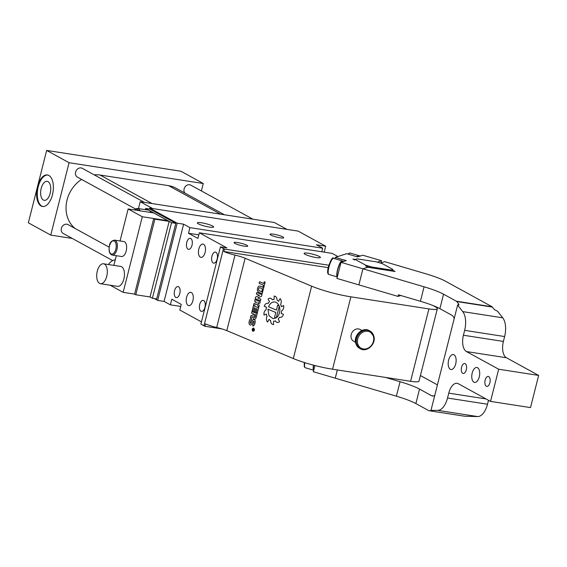 <?xml version="1.0" encoding="UTF-8"?>
<svg xmlns="http://www.w3.org/2000/svg" width="567" height="567" viewBox="0 0 567 567"><rect width="100%" height="100%" fill="white"/><g stroke="black" fill="none" stroke-linecap="round" stroke-linejoin="round"><path stroke-width="0.85" d="M149.447 209.039L149.681 208.103L298.178 231.116L325.685 246.198L316.407 244.76L322.694 248.211L321.794 251.776M201.448 321.886L179.803 310.014L181.227 304.38L171.794 299.213L170.369 304.84L164.083 301.396L157.654 300.397L154.309 298.561M157.654 300.397L177.195 223.185L149.681 208.103M145.287 209.641L145.591 208.443L149.879 209.103L175.813 223.327L171.532 222.668L152.403 298.263L150 296.952M152.403 298.263L156.683 298.929L175.813 223.327M370.825 267.737L370.832 267.709A20.157 3.154 14.2 0 1 366.034 266.292L365.566 265.122A19.321 3.019 14.2 0 0 372.25 267.092L390.762 269.963A19.321 3.019 14.2 0 0 392.697 269.325L392.995 271.175M391.762 270.983L391.769 270.955A20.157 3.154 14.2 0 0 393.165 270.502M390.762 269.963L391.769 270.955M372.25 267.092L370.832 267.709M392.697 269.325L382.512 263.74A19.321 3.019 14.2 0 0 375.822 261.77L357.316 258.906A19.321 3.019 14.2 0 0 355.665 259.289A19.321 3.019 14.2 0 0 355.381 259.537L365.566 265.122M355.381 259.537L354.51 259.977A20.157 3.154 14.2 0 1 354.659 259.87L355.665 259.289M42.858 184.247A9.611 4.905 98.8 0 1 47.16 181.327A9.611 4.905 98.8 0 1 50.697 187.422A9.611 4.905 98.8 0 1 48.521 197.401A9.611 4.905 98.8 0 1 44.219 200.328A9.611 4.905 98.8 0 1 40.682 194.226A9.611 4.905 98.8 0 1 42.858 184.247M42.894 206.53A15.961 8.144 98.8 0 1 38.209 186.784A15.961 8.144 98.8 0 1 38.223 186.734A15.961 8.144 98.8 0 1 38.237 186.678A15.961 8.144 98.8 0 1 47.777 175.019M38.237 186.678L37.521 186.564A15.961 8.144 98.8 0 1 40.278 179.796A15.961 8.144 98.8 0 1 47.422 174.948A15.961 8.144 98.8 0 1 53.291 185.069A15.961 8.144 98.8 0 1 49.676 201.632A15.961 8.144 98.8 0 1 42.532 206.487A15.961 8.144 98.8 0 1 37.493 186.678L38.209 186.784M37.521 186.564L46.664 150.425L180.88 171.227L203.284 183.51L201.398 190.944M72.271 238.431L50.754 235.099L28.35 222.81L37.493 186.678M50.754 235.099L69.068 162.715L46.664 150.425M69.068 162.715L203.284 183.51M253.598 329.122L254.087 329.328L253.584 329.115L253.357 330.008L253.853 330.214L254.073 329.328L253.853 330.214M220.627 214.184L168.612 185.664L100.075 175.04A30.235 25.572 -61.3 0 0 94.242 174.87M168.612 185.664A30.235 25.572 -61.3 0 1 175.82 188.102L224.475 214.78M75.319 228.607A30.235 25.572 -61.3 0 1 81.577 179.427M112.705 260.607L63.213 233.462A5.039 4.26 -61.3 0 1 61.293 228.664A5.039 4.26 -61.3 0 1 68.061 224.624L109.14 247.148M184.885 193.071A5.039 4.26 -61.3 0 1 184.041 189.222A5.039 4.26 -61.3 0 1 190.817 185.147L252.896 219.181M135.47 208.975L77.459 177.166A5.039 4.26 -61.3 0 1 75.524 172.403A5.039 4.26 -61.3 0 1 82.307 168.328L144.379 202.369M253.258 329.966L252.4 330.171L253.378 329.491L252.804 328.612L254.229 329.214L253.966 330.263A0.532 0.383 -85 0 1 253.258 329.966L253.314 329.696M252.414 330.164L253.47 329.073L252.797 328.612M138.468 208.585L140.205 201.717L274.414 222.519L286.909 229.366M253.243 329.966A0.532 0.383 -85 0 0 253.555 330.646M152.693 208.571L140.205 201.717M254.682 314.394L254.136 316.556A0.773 0.546 -85 0 0 255.171 316.988L255.731 314.834L254.682 314.394L255.731 314.834L255.171 316.988A0.773 0.546 -85 0 1 254.597 317.541A0.773 0.546 -85 0 0 254.597 317.541L254.583 317.541M279.24 306.265L276.342 317.726A8.406 5.982 -85 0 0 279.24 306.265L279.255 306.265A8.406 5.982 -85 0 1 276.349 317.726L276.349 317.726M268.567 306.79L276.42 310.078L277.624 305.252L279.092 305.868A8.385 5.968 -85 0 0 275.874 302.296A8.392 5.975 -85 0 0 274.57 301.97A8.392 5.975 -85 0 0 268.567 306.79M267.957 309.206L275.803 312.495L274.577 317.314L276.037 317.931L273.11 318.704L268.985 315.649L267.957 309.206L275.796 312.495L274.584 317.322L276.051 317.931L273.11 318.704M252.96 331.142C254.512 330.724 254.753 329.76 253.69 328.243L253.449 328.187C252.074 328.874 251.911 329.859 252.946 331.142L253.18 331.199C254.555 330.511 254.718 329.526 253.683 328.243L253.456 328.187M276.866 234.866A7.038 1.099 -165.8 0 1 283.706 237.736A7.038 1.099 -165.8 0 1 276.909 237.148A7.038 1.099 -165.8 0 1 270.062 234.284A7.038 1.099 -165.8 0 1 276.866 234.866M205.467 223.582A8.399 1.311 -165.8 0 1 213.639 227.006A8.399 1.311 -165.8 0 1 205.523 226.304A8.399 1.311 -165.8 0 1 197.351 222.881A8.399 1.311 -165.8 0 1 205.467 223.582M324.182 252.152L325.685 246.198M279.092 305.868L279.106 305.868A8.385 5.968 -85 0 0 275.881 302.296A8.392 5.975 -85 0 0 274.584 301.97A8.392 5.975 -85 0 0 274.577 301.97L274.57 301.97M277.639 305.259L276.42 310.078M175.536 288.27A5.585 2.849 98.8 0 1 178.031 286.569A5.585 2.849 98.8 0 1 180.086 290.113A5.585 2.849 98.8 0 1 178.825 295.91A5.585 2.849 98.8 0 1 176.323 297.604A5.585 2.849 98.8 0 1 174.267 294.06A5.585 2.849 98.8 0 1 175.536 288.27M187.741 240.011A5.585 2.849 98.8 0 1 190.243 238.317A5.585 2.849 98.8 0 1 192.298 241.854A5.585 2.849 98.8 0 1 191.029 247.651A5.585 2.849 98.8 0 1 188.535 249.352A5.585 2.849 98.8 0 1 186.479 245.809A5.585 2.849 98.8 0 1 187.741 240.011M200.69 302.062A5.585 2.849 98.8 0 1 203.184 300.361A5.585 2.849 98.8 0 1 205.24 303.905A5.585 2.849 98.8 0 1 203.971 309.702A5.585 2.849 98.8 0 1 201.476 311.396A5.585 2.849 98.8 0 1 199.421 307.86A5.585 2.849 98.8 0 1 200.69 302.062M212.894 253.803A5.585 2.849 98.8 0 1 215.396 252.109A5.585 2.849 98.8 0 1 217.452 255.646A5.585 2.849 98.8 0 1 216.183 261.444A5.585 2.849 98.8 0 1 213.688 263.145A5.585 2.849 98.8 0 1 211.633 259.601A5.585 2.849 98.8 0 1 212.894 253.803M199.988 246.128A6.719 3.43 98.8 0 1 202.993 244.086A6.719 3.43 98.8 0 1 205.467 248.353A6.719 3.43 98.8 0 1 203.943 255.327A6.719 3.43 98.8 0 1 200.938 257.368A6.719 3.43 98.8 0 1 198.464 253.109A6.719 3.43 98.8 0 1 199.988 246.128M187.776 294.386A6.719 3.43 98.8 0 1 190.781 292.345A6.719 3.43 98.8 0 1 193.255 296.605A6.719 3.43 98.8 0 1 191.731 303.579A6.719 3.43 98.8 0 1 188.726 305.627A6.719 3.43 98.8 0 1 186.252 301.361A6.719 3.43 98.8 0 1 187.776 294.386M170.369 304.84L180.703 306.442M198.819 234.866L188.485 233.264L197.918 238.431L199.343 232.803L332.127 253.378L337.897 256.546M322.694 248.211L189.91 227.629L188.485 233.264M189.91 227.629L183.616 224.185L177.195 223.185M164.083 301.396L183.616 224.185M259.112 283.337L259.516 281.728L259.098 283.337L263.393 285.13L262.946 286.902L263.839 287.278L265.136 282.132L264.236 281.756L263.79 283.521L264.25 281.756M259.821 286.023A2.856 2.034 -85 0 0 257.666 288.064L257.503 288.709A2.856 2.034 -85 0 0 258.722 292.246L262.209 293.706L262.613 292.104L259.119 290.637A1.177 0.836 -85 0 1 258.616 289.184L258.779 288.539A1.177 0.836 -85 0 1 259.672 287.696L259.672 287.696A1.177 0.836 -85 0 1 259.863 287.745L263.35 289.205L263.754 287.604L260.26 286.137A2.856 2.034 -85 0 0 259.814 286.023A2.856 2.034 -85 0 0 257.652 288.064L257.489 288.709A2.856 2.034 -85 0 0 258.715 292.246L262.209 293.713M263.053 290.368L262.152 289.992L263.053 290.361L263.201 289.787L262.301 289.411L262.167 289.992L262.301 289.411M261.869 291.147L262.762 291.523L262.911 290.949L262.004 290.566L261.862 291.147L262.018 290.573M256.383 294.11L256.787 292.508L261.961 294.677L261.557 296.286L257.709 297.873L260.827 299.185L260.416 300.793L255.242 298.618L255.653 297.009L259.502 295.421L256.369 294.11L256.78 292.501M253.52 305.372L253.995 303.508L253.534 305.365L257.078 304.139L258.708 307.548L259.218 305.521L257.787 302.537L259.764 303.366L260.175 301.757L254.987 299.582L254.583 301.19L255.93 301.757L254.59 301.19L255.001 299.582M253.995 303.508L256.376 302.679L255.93 301.757L256.39 302.679L254.009 303.508M257.078 304.139L258.708 307.534M257.787 302.537L259.764 303.359M253.442 305.691L252.138 310.836L253.449 305.698L258.623 307.867L257.326 313.012L256.298 312.58L257.191 309.043L256.142 308.604L257.191 309.043M252.152 310.844L253.173 311.269L254.073 307.739L255.122 308.172L254.222 311.708L255.249 312.141L256.142 308.604M251.989 311.489L251.578 313.09L253.655 313.962L253.449 314.77L253.655 313.962M250.919 315.713L253.449 314.77L250.905 315.713L250.444 317.591L250.905 315.713M250.43 317.598L252.988 316.641A2.318 1.644 -85 0 0 254.427 319.207M250.401 324.997A2.183 1.552 -85 0 1 249.041 322.786L249.041 322.786A6.655 4.734 -85 0 1 249.31 321.042L249.31 321.042A4.203 2.991 -85 0 1 251.252 318.293A4.203 2.991 -85 0 0 249.317 321.042A6.655 4.734 -85 0 0 249.055 322.786A2.183 1.552 -85 0 0 250.408 325.004A2.183 1.552 -85 0 0 251.791 324.118L253.378 321.319A0.503 0.361 -85 0 1 253.704 321.12A0.503 0.361 -85 0 0 253.704 321.12L253.704 321.12A0.503 0.361 -85 0 1 254.03 321.631A0.503 0.361 -85 0 0 253.704 321.12M253.832 322.935A4.975 3.537 -85 0 0 254.03 321.631L254.016 321.631A4.975 3.537 -85 0 1 253.818 322.935A2.523 1.793 -85 0 1 252.655 324.579A2.523 1.793 -85 0 0 253.832 322.935L253.818 322.935M253.01 326.145L252.662 324.579L253.002 326.145A4.203 2.991 -85 0 0 254.944 323.403A6.655 4.734 -85 0 0 255.214 321.659A2.183 1.552 -85 0 0 253.846 319.448A2.183 1.552 -85 0 0 252.471 320.327L250.883 323.126A0.503 0.361 -85 0 1 250.564 323.332L250.55 323.325A0.503 0.361 -85 0 0 250.564 323.332M267.44 303.317A4.196 2.984 -85 0 0 264.257 306.315L266.511 307.264A10.936 7.782 -85 0 0 266.1 309.766L266.1 309.766A4.203 2.991 -85 0 0 264.052 315.117L266.37 313.998A10.915 7.768 -85 0 0 267.071 316.273A4.203 2.991 -85 0 0 267.589 322.091L269.07 319.327A10.893 7.754 -85 0 0 270.622 320.511L270.608 320.511A4.196 2.984 -85 0 0 273.237 324.572A4.196 2.984 -85 0 0 273.507 324.579L273.585 321.227A10.901 7.754 -85 0 0 275.392 320.865L275.406 320.865A4.189 2.984 -85 0 0 277.511 322.488A4.189 2.984 -85 0 0 279.552 321.624L278.213 318.966A10.922 7.775 -85 0 0 279.581 317.194L279.595 317.194A4.196 2.984 -85 0 0 280.24 317.357A4.196 2.984 -85 0 0 283.422 314.359L281.161 313.409A10.936 7.782 -85 0 0 281.579 310.907A4.203 2.991 -85 0 0 283.62 305.549L281.317 306.676A10.915 7.768 -85 0 0 280.615 304.401A4.203 2.991 -85 0 0 280.091 298.575L278.617 301.339A10.893 7.754 -85 0 0 277.065 300.163A4.196 2.984 -85 0 0 274.435 296.094A4.196 2.984 -85 0 0 274.18 296.094L274.102 299.44A10.901 7.754 -85 0 0 272.295 299.808L272.28 299.808A4.189 2.984 -85 0 0 270.168 298.185A4.189 2.984 -85 0 0 268.134 299.05L269.474 301.701A10.922 7.775 -85 0 0 268.106 303.48L268.092 303.48A4.196 2.984 -85 0 0 267.44 303.317A4.196 2.984 -85 0 0 264.265 306.315L266.525 307.264A10.936 7.782 -85 0 0 266.107 309.766A4.203 2.991 -85 0 0 264.066 315.117M270.622 320.511A4.196 2.984 -85 0 0 273.244 324.579M283.62 305.556L281.317 306.676M280.098 298.582L278.617 301.339M253.463 328.017C251.946 328.789 251.769 329.888 252.917 331.305L252.91 331.298C254.633 330.837 254.902 329.767 253.718 328.087L253.463 328.017M240.84 243.2A7.038 1.099 -165.8 0 1 247.687 246.064A7.038 1.099 -165.8 0 1 240.89 245.483A7.038 1.099 -165.8 0 1 234.043 242.612A7.038 1.099 -165.8 0 1 240.84 243.2M312.233 254.044A8.399 1.311 -165.8 0 1 320.398 257.461A8.399 1.311 -165.8 0 1 312.282 256.766A8.399 1.311 -165.8 0 1 304.11 253.343A8.399 1.311 -165.8 0 1 312.233 254.044M221.966 328.917L204.928 326.273A13.438 2.105 14.2 0 1 203.964 325.791L200.888 324.104L220.428 246.893L226.85 247.885L199.343 232.803M263.839 287.278L262.932 286.902L263.393 285.13M263.79 283.521L259.502 281.728M259.098 283.337L263.379 285.13M263.35 289.213L259.856 287.745A1.177 0.836 -85 0 0 259.672 287.696M261.862 291.147L262.762 291.523M256.369 294.11L259.502 295.421M259.488 295.421L255.639 297.009L255.242 298.618M255.228 298.618L260.416 300.793M252.138 310.836L253.173 311.276M254.073 307.739L255.107 308.172L254.214 311.708L255.249 312.148M257.326 313.012L256.284 312.58L257.184 309.043M253.64 313.962L251.571 313.09L251.975 311.481L257.163 313.657L256.178 317.548A2.318 1.644 -85 0 1 254.42 319.207A2.318 1.644 -85 0 1 252.988 316.641L253.002 316.641M253.846 319.448A2.183 1.552 -85 0 0 252.464 320.327L250.883 323.126M251.252 318.293L251.599 319.866A2.523 1.793 -85 0 0 250.437 321.51A4.975 3.537 -85 0 0 250.238 322.814A0.503 0.361 -85 0 0 250.869 323.126M266.355 313.998A10.915 7.768 -85 0 0 267.057 316.273L267.057 316.273A4.203 2.991 -85 0 0 267.589 322.099M269.056 319.327A10.893 7.754 -85 0 0 270.608 320.511M275.392 320.865A4.189 2.984 -85 0 0 277.511 322.488M279.581 317.194A4.196 2.984 -85 0 0 280.233 317.357M274.435 296.094A4.196 2.984 -85 0 0 274.166 296.087L274.102 299.44M274.088 299.44A10.901 7.754 -85 0 0 272.28 299.808M270.168 298.185A4.189 2.984 -85 0 0 268.12 299.05L269.474 301.701A10.922 7.775 -85 0 0 268.092 303.48M253.718 328.087C251.996 328.548 251.727 329.618 252.91 331.298M203.964 325.791L223.497 248.58L220.428 246.893M223.497 248.58A13.438 2.105 14.2 0 0 224.461 249.062L328.81 265.236M204.928 326.273L205.537 323.863A13.438 2.105 14.2 0 0 216.693 327.485L235.014 255.1A13.438 2.105 14.2 0 1 245.121 258.254L311.637 286.165A33.602 5.259 14.2 0 0 350.874 296.825L428.907 308.916A16.797 2.629 14.2 0 0 437.334 308.732A16.797 2.629 14.2 0 0 435.328 306.825L432.982 305.535M216.693 327.485A13.438 2.105 14.2 0 1 226.8 330.639L293.323 358.55L311.637 286.165M328.165 267.645L223.852 251.479A13.438 2.105 14.2 0 0 235.014 255.1M223.852 251.479L224.461 249.062M361.966 330.476L360.158 329.484A6.719 5.684 118.7 0 0 353.532 330.625A6.719 5.684 118.7 0 0 351.136 337.684A6.719 5.684 118.7 0 0 353.695 341.27L355.509 342.262M437.334 308.732L419.02 381.116A16.797 2.629 -165.8 0 1 410.593 381.3L428.907 308.916M293.323 358.55A33.602 5.259 -165.8 0 0 332.56 369.209L410.593 381.3M110.147 285.208L123.167 292.345L142.296 216.743L128.149 208.982L120.055 240.968M116.327 255.696L113.875 265.384M112.231 255.058L121.508 256.497A7.562 3.856 -81.2 0 0 126.207 250.968A7.562 3.856 -81.2 0 0 123.826 241.556L114.548 240.117C111.437 240.819 109.736 242.669 109.431 245.66C108.531 251.039 109.459 254.172 112.231 255.058A7.562 3.856 -81.2 0 0 116.922 249.53A7.562 3.856 -81.2 0 0 114.548 240.117M100.465 283.706L117.596 286.363A10.078 5.146 -81.2 0 0 123.861 278.985A10.078 5.146 -81.2 0 0 120.686 266.44L103.555 263.783A10.078 5.146 -81.2 0 0 97.29 271.161A10.078 5.146 -81.2 0 0 100.465 283.706A10.078 5.146 -81.2 0 0 106.724 276.335A10.078 5.146 -81.2 0 0 103.555 263.783M134.634 294.124L123.167 292.345M128.149 208.982L153.707 212.944L167.853 220.705L153.714 218.529L134.592 294.096L135.768 294.748L150.049 296.959L169.172 221.385L167.988 220.74L142.296 216.743M135.768 294.748L154.89 219.174L153.714 218.529M169.172 221.385L154.89 219.174M150.808 212.497A8.399 4.288 -81.2 0 0 149.128 210.378L171.532 222.668M108.432 264.541A10.078 8.526 -61.3 0 1 115.307 259.729M145.591 208.443L149.128 210.378A8.399 4.288 -81.2 0 0 148.384 210.123L137.675 208.465L135.711 208.833L134.336 209.946M381.059 262.875L381.598 260.756L362.795 255.214L357.579 256.922L346.621 253.69L335.274 257.397L346.231 260.629L341.015 262.337L336.94 278.418L398.006 296.413L400.791 295.506M393.137 270.431L395.086 271.501L367.671 267.248L362.944 268.793L424.073 286.81L420.409 301.283L398.417 294.805L398.006 296.413M488.499 400.281L487.5 404.228A16.797 8.569 98.8 0 1 477.747 416.575L464.798 416.242A3.359 1.715 98.8 0 1 464.664 416.228A3.359 1.715 98.8 0 1 464.529 416.199M424.073 286.81A33.602 5.259 -165.8 0 1 443.557 294.202L456.343 301.212L492.043 306.747A3.359 1.715 -81.2 0 1 492.418 307.08L494.438 309.646L497.599 311.276L502.731 317.818L462.757 311.616L457.619 305.081L430.977 410.373L431.771 410.706L429.106 410.706A3.359 1.715 98.8 0 1 428.971 410.699A3.359 1.715 98.8 0 1 428.666 410.593L415.873 403.576A33.602 5.259 -165.8 0 0 396.397 396.191L335.267 378.175L337.351 369.953M434.769 395.376A10.078 5.146 98.8 0 1 432.444 395.993A10.078 5.146 98.8 0 1 431.544 395.688L433.394 395.972M385.454 377.409L400.061 381.711A33.602 5.259 -165.8 0 1 419.537 389.104L431.544 395.688M420.423 375.574A33.602 5.259 14.2 0 1 421.529 376.155L437.426 384.873M314.905 365.524L313.331 371.718L335.253 378.175L337.33 369.946M430.977 410.373L437.767 410.373A16.797 8.569 98.8 0 0 447.526 398.034L487.5 404.228M462.757 311.616A16.797 8.569 98.8 0 1 464.649 330.348L504.63 336.55L503.39 341.433A13.438 6.854 -81.2 0 0 506.423 357.749L538.65 375.425L498.669 369.223L490.533 401.401L458.306 383.724A13.438 6.854 98.8 0 0 457.108 383.313A13.438 6.854 98.8 0 0 448.759 393.144L447.526 398.034M498.669 369.223L466.443 351.554A13.438 6.854 98.8 0 1 463.409 335.239L464.649 330.348M456.137 360.272A7.562 3.856 98.8 0 1 450.999 369.507A7.562 3.856 98.8 0 1 448.171 363.808A7.562 3.856 98.8 0 1 453.317 354.566A7.562 3.856 98.8 0 1 456.137 360.272M479.717 373.199A7.562 3.856 98.8 0 1 474.579 382.434A7.562 3.856 98.8 0 1 471.751 376.736A7.562 3.856 98.8 0 1 476.897 367.494A7.562 3.856 98.8 0 1 479.717 373.199M466.598 367.324A5.039 2.573 98.8 0 1 463.175 373.483A5.039 2.573 98.8 0 1 461.29 369.684A5.039 2.573 98.8 0 1 464.72 363.525A5.039 2.573 98.8 0 1 466.598 367.324M490.179 380.251A5.039 2.573 98.8 0 1 486.755 386.411A5.039 2.573 98.8 0 1 484.87 382.612A5.039 2.573 98.8 0 1 488.3 376.453A5.039 2.573 98.8 0 1 490.179 380.251M538.65 375.425L530.506 407.595L490.533 401.401M504.63 336.55A16.797 8.569 -81.2 0 0 502.731 317.818M420.409 301.283A33.602 5.259 -165.8 0 1 439.893 308.675L451.899 315.259A10.078 5.146 98.8 0 1 454.195 318.604M457.619 305.081L458.746 304.118L456.726 301.545A3.359 1.715 98.8 0 0 456.343 301.212M458.958 304.734L458.746 304.118L458.497 305.081M313.629 365.191A8.399 1.992 106.4 0 0 313.601 369.953A8.399 1.992 106.4 0 0 313.728 370.152M492.043 306.747L445.542 281.246A33.602 5.259 -165.8 0 0 426.065 273.854L384.724 261.678L380.436 263.081M313.516 365.162A8.229 1.956 106.4 0 0 313.501 369.748A8.229 1.956 106.4 0 0 313.551 369.847M313.714 370.23A8.399 1.992 -73.6 0 1 313.473 365.148M394.483 271.402L393.122 270.657M362.944 268.793L358.876 284.882L362.93 268.793L367.777 267.263M377.282 262.167L381.598 260.756M341.015 262.337L362.93 268.793M355.374 259.459L352.936 259.076L354.531 259.955M366.176 266.341L367.763 267.213M355.105 259.615L353.439 259.353M334.934 258.736L335.274 257.397M357.118 256.787A8.399 1.992 -73.6 0 1 358.153 255.689A8.399 1.992 -73.6 0 1 358.691 255.582L360.258 256.043M337.337 276.852A8.399 1.992 -73.6 0 1 337.209 276.653A8.399 1.992 -73.6 0 1 337.712 269.722A8.399 1.992 -73.6 0 1 341.816 261.026A8.399 1.992 -73.6 0 1 342.355 260.919L343.921 261.387M357.026 256.759A8.229 1.956 -73.6 0 1 357.954 255.802A8.229 1.956 -73.6 0 1 358.053 255.752M337.159 276.547A8.229 1.956 -73.6 0 1 337.11 276.455A8.229 1.956 -73.6 0 1 337.599 269.658A8.229 1.956 -73.6 0 1 341.618 261.139A8.229 1.956 -73.6 0 1 341.717 261.089M356.962 256.738A8.399 1.992 -73.6 0 1 358.535 255.54A8.399 1.992 -73.6 0 1 358.606 255.568M342.199 260.877L333.587 258.339A8.399 1.992 -73.6 0 0 328.945 267.135A8.399 1.992 -73.6 0 0 328.839 274.456L337.315 276.951A8.399 1.992 -73.6 0 1 337.549 269.672A8.399 1.992 -73.6 0 1 342.199 260.877A8.399 1.992 -73.6 0 1 342.27 260.905M152.091 203.56L100.075 175.04M357.607 343.29A9.242 7.818 118.7 0 0 367.373 348.464A9.242 7.818 118.7 0 0 373.54 336.94A9.242 7.818 118.7 0 0 363.773 331.766A9.242 7.818 118.7 0 0 357.607 343.29M373.873 336.437A10.078 8.526 118.7 0 0 370.031 331.064A10.078 8.526 118.7 0 0 360.088 332.772A10.078 8.526 118.7 0 0 356.494 343.361A10.078 8.526 118.7 0 0 360.336 348.74C366.7 352.717 376.056 344.24 373.965 336.55L369.245 330.632A10.078 8.526 118.7 0 0 359.301 332.34A10.078 8.526 118.7 0 0 355.707 342.929A10.078 8.526 118.7 0 0 359.549 348.308L360.336 348.74M226.8 330.639L245.121 258.254M332.56 369.209L350.874 296.825M115.817 249.204A6.719 3.43 -81.2 0 0 114.3 241.046A6.719 3.43 -81.2 0 0 109.53 245.752A6.719 3.43 -81.2 0 0 111.047 253.91A6.719 3.43 -81.2 0 0 115.817 249.204M140.099 210.839A8.399 4.288 -81.2 0 0 137.675 208.465M138.667 210.612A7.562 3.856 -81.2 0 0 134.648 209.996M429.106 410.706L464.798 416.242M419.537 389.104L415.873 403.576M477.747 416.575L437.767 410.373M492.418 307.08L456.726 301.545M503.39 341.433L463.409 335.239M466.443 351.554L506.423 357.749M448.759 393.144L486.011 398.92M443.557 294.202L439.893 308.675M304.855 362.674A8.399 1.992 106.4 0 0 305.23 367.749L313.707 370.244M348.351 254.2A8.399 1.992 -73.6 0 1 349.924 253.002L358.535 255.54M400.061 381.711L396.397 396.191M359.549 348.308L355.608 342.822C353.524 335.132 362.873 326.656 369.245 330.632M428.971 410.699L464.664 416.228M305.23 367.749L304.259 366.736L304.259 362.49M347.84 254.051L349.924 253.002M328.839 274.456C327.414 274.024 327.258 271.487 328.357 266.859C330.937 259.537 332.68 256.695 333.587 258.339"/></g></svg>
